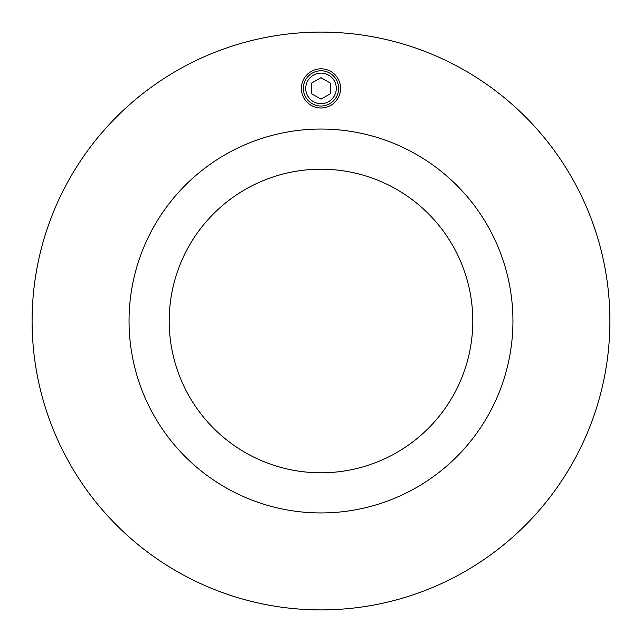 <?xml version="1.0" encoding="UTF-8"?>
<svg xmlns="http://www.w3.org/2000/svg" width="642" height="642" viewBox="0 0 642 642"><rect width="100%" height="100%" fill="white"/><g stroke="black" fill="none" stroke-linecap="round" stroke-linejoin="round"><path stroke-width="0.96" d="M472.793 321A151.793 151.793 0 0 1 245.1 452.458A151.793 151.793 0 0 1 245.1 189.542A151.793 151.793 0 0 1 472.793 321M340.589 88.411A19.589 19.589 0 0 1 311.209 105.376A19.589 19.589 0 0 1 311.209 71.447A19.589 19.589 0 0 1 340.589 88.411M129.05 321A191.95 191.95 0 0 1 416.971 154.77A191.95 191.95 0 0 1 416.971 487.23A191.95 191.95 0 0 1 129.05 321M609.9 321A288.9 288.9 0 0 1 176.55 571.195A288.9 288.9 0 0 1 176.55 70.805A288.9 288.9 0 0 1 609.9 321M303.369 88.411A17.631 17.631 0 0 0 329.811 103.675A17.631 17.631 0 0 0 329.811 73.148A17.631 17.631 0 0 0 303.369 88.411M311.699 93.78L311.699 83.043L321 77.666L330.301 83.043L330.301 93.78L321 99.157L311.699 93.78M305.72 88.411A15.28 15.28 0 0 1 328.64 75.178A15.28 15.28 0 0 1 328.64 101.645A15.28 15.28 0 0 1 305.72 88.411"/></g></svg>
